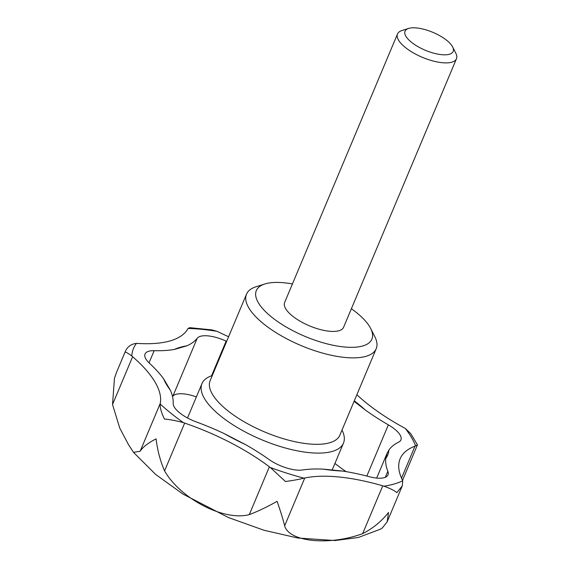 <?xml version="1.0" encoding="UTF-8"?>
<svg xmlns="http://www.w3.org/2000/svg" width="569" height="569" viewBox="0 0 569 569"><rect width="100%" height="100%" fill="white"/><g stroke="black" fill="none" stroke-linecap="round" stroke-linejoin="round"><path stroke-width="0.85" d="M342.005 430.086A76.751 28.606 -157.2 0 1 343.47 443.102A76.751 28.606 -157.2 0 1 294.55 450.271A76.751 28.606 -157.2 0 1 201.959 383.62A76.751 28.606 -157.2 0 1 212.287 375.561M351.379 308.747A62.682 23.365 -157.2 0 1 370.668 328.469L374.829 336.699A70.357 26.224 -157.2 0 1 376.209 348.705L339.871 435.157A70.357 26.224 -157.2 0 1 295.027 441.722A70.357 26.224 -157.2 0 1 210.153 380.625L246.498 294.18A70.357 26.224 -157.2 0 1 256.036 286.769L264.834 283.981A62.682 23.365 -157.2 0 1 292.416 283.959M376.209 348.705A70.357 26.224 -157.2 0 1 331.364 355.276A70.357 26.224 -157.2 0 1 246.498 294.18M370.668 328.469A62.682 23.365 -157.2 0 1 331.94 345.02A62.682 23.365 -157.2 0 1 267.764 313.775A62.682 23.365 -157.2 0 1 264.834 283.981M410.797 433.699L405.348 428.5A25.584 9.538 22.8 0 0 404.175 427.845A127.918 47.675 -157.2 0 1 356.863 394.737M380.227 529.284L382.34 527.932L387.176 521.787L388.542 512.47C381.543 521.325 372.915 528.381 362.659 533.622C329.245 545.991 288.988 541.908 284.649 525.82C283.078 519.39 280.56 511.225 277.103 501.317C267.117 506.965 257.842 511.396 249.286 514.618C224.271 521.432 180.529 498.878 164.576 470.897C160.287 461.046 157.457 450.371 156.091 438.863C148.175 442.902 142.862 447.028 140.159 451.245L133.523 452.341L128.544 444.73L119.767 428.123L112.527 404.531L114.469 378.271L116.617 372.133L114.469 378.271M189.833 327.673L188.09 328.448A25.584 9.538 22.8 0 0 187.798 328.889A127.918 47.675 -157.2 0 1 137.542 343.42A25.584 9.538 22.8 0 0 136.482 343.37C130.906 343.989 127.065 346.969 124.952 352.311C125.322 351.685 127.612 352.915 131.809 356.002A25.584 9.538 22.8 0 0 132.62 356.727A127.918 47.675 -157.2 0 1 160.252 403.435A25.584 9.538 22.8 0 0 160.181 403.969C159.925 407.553 161.34 412.575 164.42 419.04C169.989 419.545 176.305 420.74 183.367 422.632A25.584 9.538 22.8 0 0 184.669 423.094A127.918 47.675 -157.2 0 1 269.379 466.815A25.584 9.538 22.8 0 0 270.353 467.526L285.439 481.495C292.957 480.506 299.123 479.39 303.931 478.159A25.584 9.538 22.8 0 0 304.749 478.01A127.918 47.675 -157.2 0 1 382.752 485.819A25.584 9.538 22.8 0 0 384.032 486.175C390.37 488.522 394.644 490.677 396.87 492.647L402.262 485.905L402.724 480.769A25.584 9.538 22.8 0 0 402.439 480.129A127.918 47.675 -157.2 0 1 400.149 458.749A127.918 47.675 -157.2 0 1 414.993 446.139A25.584 9.538 22.8 0 0 415.619 445.876L417.426 444.794L410.676 433.528M354.082 401.351L365.206 409.915A127.918 47.675 22.8 0 0 388.364 424.858A25.584 9.538 -157.2 0 1 400.064 434.936A25.584 9.538 -157.2 0 1 400.91 439.929A25.584 9.538 -157.2 0 1 398.606 442.17A127.918 47.675 22.8 0 0 388.919 450.008L387.034 453.436L385.746 458.593A127.918 47.675 22.8 0 0 387.838 471.296A25.584 9.538 -157.2 0 1 387.994 474.887A25.584 9.538 -157.2 0 1 369.217 476.68A127.918 47.675 22.8 0 0 342.616 471.061L322.9 469.091A127.918 47.675 22.8 0 0 302.352 469.994A25.584 9.538 -157.2 0 1 268.888 459.396A127.918 47.675 22.8 0 0 245.403 444.545L223.994 433.5A127.918 47.675 22.8 0 0 196.284 421.921A25.584 9.538 -157.2 0 1 173.175 403.321A127.918 47.675 22.8 0 0 170.487 390.434L163.509 378.627A127.918 47.675 22.8 0 0 149.498 363.285A25.584 9.538 -157.2 0 1 145.038 354.018A25.584 9.538 -157.2 0 1 154.149 350.689A127.918 47.675 22.8 0 0 174.285 349.458L186.988 345.788A127.918 47.675 22.8 0 0 197.23 338.235A25.584 9.538 -157.2 0 1 226.135 341.13A127.918 47.675 22.8 0 0 226.654 341.372M452.654 46.971L455.847 53.28A31.978 11.921 -157.2 0 1 456.473 58.735A31.978 11.921 -157.2 0 1 436.089 61.722A31.978 11.921 -157.2 0 1 397.511 33.955A31.978 11.921 -157.2 0 1 401.849 30.584L408.592 28.45A26.096 9.723 -157.2 0 1 421.686 28.763A26.096 9.723 -157.2 0 1 452.654 46.971A26.096 9.723 -157.2 0 1 436.53 53.863A26.096 9.723 -157.2 0 1 409.815 40.854A26.096 9.723 -157.2 0 1 408.592 28.45M456.473 58.735L343.591 327.267A31.978 11.921 -157.2 0 1 323.213 330.255A31.978 11.921 -157.2 0 1 284.635 302.488L397.511 33.955M346.094 471.623A127.918 47.675 -157.2 0 1 334.913 463.458M196.369 396.92A25.584 9.538 22.8 0 0 172.848 396.237A127.918 47.675 -157.2 0 1 172.542 396.614M228.61 336.734A127.918 47.675 -157.2 0 1 218.347 331.947A25.584 9.538 22.8 0 0 217.095 331.35L211.888 329.892M116.481 372.453L124.952 352.311M405.348 428.5A153.502 57.213 -157.2 0 1 411.43 437.39A153.502 57.213 -157.2 0 1 415.619 445.876M304.749 478.01L284.649 525.82M184.669 423.094L164.576 470.897M132.62 356.727L112.527 404.531M170.487 390.434A122.164 45.534 -157.2 0 1 166.447 384.409A122.164 45.534 -157.2 0 1 163.509 378.627M388.364 424.858L366.841 476.061M387.838 471.296L385.32 477.291M226.135 341.13L211.561 375.803M197.23 338.235L172.848 396.237M154.149 350.689L149.035 362.851M388.919 450.008A122.164 45.534 -157.2 0 1 385.746 458.593M342.616 471.061A122.164 45.534 -157.2 0 1 322.9 469.091M245.403 444.545A122.164 45.534 -157.2 0 1 223.994 433.5M174.285 349.458A122.164 45.534 -157.2 0 1 186.988 345.788M160.252 403.435L140.159 451.245M414.993 446.139L401.529 478.173M269.379 466.815L249.286 514.618M382.752 485.819L362.659 533.622M303.931 478.159A153.502 57.213 -157.2 0 1 270.353 467.526M402.724 480.769A153.502 57.213 -157.2 0 1 384.032 486.175M183.367 422.632A153.502 57.213 -157.2 0 1 160.181 403.969M131.809 356.002A153.502 57.213 -157.2 0 1 136.482 343.37M188.09 328.448A153.502 57.213 -157.2 0 1 217.095 331.35M354.295 400.839A122.164 45.534 -157.2 0 1 365.206 409.915M332.225 469.852L343.47 443.102M387.176 521.787L402.262 485.905M376.678 478.074L387.034 453.436M402.532 480.328L417.433 444.887M380.377 529.198L358.356 537.477L335.006 540.55L297.843 538.018L264.087 530.28L228.425 517.541L182.891 494.034L155.607 474.404L133.708 452.561M212.152 329.935L189.754 327.666M187.514 417.98L201.959 383.62"/></g></svg>
